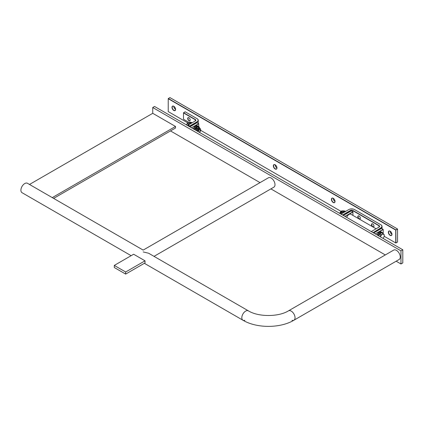 <?xml version="1.0" encoding="UTF-8"?>
<svg xmlns="http://www.w3.org/2000/svg" width="424" height="424" viewBox="0 0 424 424"><rect width="100%" height="100%" fill="white"/><g stroke="black" fill="none" stroke-linecap="round" stroke-linejoin="round"><path stroke-width="0.64" d="M152.735 107.521L400.977 250.844L402.8 249.789L154.559 106.466L152.735 107.521L152.735 113.309L29.489 184.461M402.8 249.789L402.8 262.938L400.977 263.988L396.159 261.205M170.501 130.926L260.045 182.622M270.899 188.887L385.305 254.941M400.977 250.844L400.977 263.988M52.263 197.611L175.51 126.453L152.735 113.309M175.51 126.453L175.51 128.032L53.631 198.4M291.998 320.327A5.427 3.132 -120 0 0 293.917 320.231A5.427 3.132 -120 0 0 294.749 315.885A5.427 3.132 -120 0 0 291.203 311.099A5.427 3.132 -120 0 0 288.49 310.834A5.427 3.132 60 0 1 292.677 312.287A5.427 3.132 60 0 1 295.04 317.751A5.427 3.132 60 0 1 293.917 320.231C280.169 328.425 256.695 328.425 242.941 320.231A5.427 3.132 -60 0 1 241.818 317.751A5.427 3.132 -60 0 1 244.187 312.287A5.427 3.132 -60 0 1 248.369 310.834A5.427 3.132 120 0 0 245.655 311.099A5.427 3.132 120 0 0 242.109 315.885A5.427 3.132 120 0 0 242.941 320.231A5.427 3.132 120 0 0 244.86 320.327M154.029 256.366L273.877 187.169A5.427 3.132 60 0 0 275.001 184.684A5.427 3.132 60 0 0 272.632 179.225A5.427 3.132 60 0 0 268.45 177.767L143.174 250.096L27.459 183.29A5.427 3.132 120 0 0 24.746 183.56A5.427 3.132 120 0 0 21.2 188.341A5.427 3.132 120 0 0 22.032 192.692L131.138 255.683M143.174 251.93C143.174 249.54 143.174 249.54 143.174 251.93L148.601 253.229L248.369 310.834C258.258 317.051 278.6 317.051 288.49 310.834L393.711 250.086A5.427 3.132 60 0 1 396.424 250.356A5.427 3.132 60 0 1 399.97 255.137A5.427 3.132 60 0 1 399.138 259.488L293.917 320.231M145.029 260.813L133.639 254.241L114.284 265.419L114.284 267.523L125.668 274.095L145.029 262.917L145.029 260.813L125.668 271.991L125.668 274.095M114.284 265.419L125.668 271.991M359.133 216.033A1.611 0.927 -120 0 0 358.381 215.986A1.611 0.927 -120 0 0 358.047 216.722A1.611 0.927 -120 0 0 359.186 218.694A1.611 0.927 -120 0 0 359.992 218.773A1.611 0.927 -120 0 0 360.326 218.1M359.075 218.89A1.77 1.023 60 0 1 357.819 216.722A1.77 1.023 60 0 1 359.075 215.996L359.075 215.996A1.77 1.023 60 0 1 360.326 218.169A1.77 1.023 60 0 1 359.075 218.89M372.797 223.92A1.611 0.927 -120 0 0 372.044 223.872A1.611 0.927 -120 0 0 371.716 224.609A1.611 0.927 -120 0 0 372.85 226.58A1.611 0.927 -120 0 0 373.655 226.66A1.611 0.927 -120 0 0 373.989 225.987M372.738 226.782A1.77 1.023 60 0 1 371.488 224.609A1.77 1.023 60 0 1 372.738 223.888L372.738 223.888A1.77 1.023 60 0 1 373.989 226.056A1.77 1.023 60 0 1 372.738 226.782M380.821 224.741L380.821 224.741A4.187 2.417 180 0 1 382.051 226.453A4.187 2.417 180 0 1 380.821 228.16L373.078 232.633L380.71 227.964A4.028 2.327 0 0 0 380.71 224.678L354.517 209.557A4.028 2.327 0 0 0 348.825 209.557L341.082 214.025L342.677 214.947L350.42 210.474A1.77 1.023 180 0 1 352.922 210.474L379.114 225.595A1.77 1.023 180 0 1 379.114 227.041L371.371 231.515L372.908 232.532M379.114 225.595L379.003 227.11A1.611 0.927 0 0 0 379.475 226.453A1.611 0.927 0 0 0 379.003 225.791L352.81 210.67A1.611 0.927 0 0 0 350.531 210.67L342.619 215.042M383.216 233.672L383.216 229.543L375.357 233.815L383.1 229.342L381.505 228.425L373.761 232.893A1.77 1.023 180 0 1 373.645 232.956M352.922 215.403L352.922 212.053L345.067 216.325L352.81 211.857L351.215 210.935L343.472 215.408A4.028 2.327 0 0 0 343.361 215.472L343.361 215.472M352.81 211.857L352.922 210.474M380.026 232.432A3.54 2.046 120 0 0 377.779 235.341A3.54 2.046 120 0 1 380.026 232.432A3.54 2.046 120 0 1 381.796 232.257A3.54 2.046 120 0 0 380.026 232.432M383.137 233.603A3.54 2.046 120 0 0 382.48 232.654L381.112 231.864A3.54 2.046 120 0 0 379.342 232.039A3.54 2.046 120 0 0 377.095 234.949M382.48 232.654A3.54 2.046 120 0 0 380.71 232.829A3.54 2.046 120 0 0 378.462 235.739M344.156 211.724A3.54 2.046 120 0 0 342.714 213.081A3.54 2.046 120 0 1 344.156 211.724A3.54 2.046 120 0 1 345.597 211.417A3.54 2.046 120 0 0 344.156 211.724M345.65 211.391L345.242 211.152A3.54 2.046 120 0 0 343.472 211.332A3.54 2.046 120 0 0 341.373 213.855M342.619 210.94A2.417 1.394 120 0 0 341.421 211.067A2.417 1.394 120 0 0 339.788 213.41M377.662 230.64A3.222 1.86 120 0 0 376.952 230.921A3.222 1.86 120 0 0 376.242 231.462M347.373 213.155A3.222 1.86 120 0 0 346.662 213.431A3.222 1.86 120 0 0 345.952 213.977M340.096 212.562A1.288 0.742 -60 0 1 340.345 212.127M383.005 238.362A2.788 1.611 120 0 0 384.012 236.793A2.788 1.611 120 0 0 384.144 234.763A2.788 1.611 120 0 0 384.012 234.514L384.054 235.023L382.914 233.401L382.305 234.366L380.635 234.716L380.402 236.857M380.635 234.716L379.57 234.101L378.849 235.961M382.914 233.401L381.849 232.787L379.57 234.101M384.012 234.514A2.788 1.611 120 0 0 382.305 234.366A2.788 1.611 120 0 0 380.593 236.486A2.788 1.611 120 0 0 380.461 236.894M344.071 211.067L343.774 210.802L342.104 211.157L341.495 212.117L342.375 212.254M341.892 212.885L341.808 212.297M341.495 212.117L340.286 213.696M342.91 210.892A2.788 1.611 120 0 0 342.809 210.898A2.788 1.611 120 0 0 342.104 211.157A2.788 1.611 120 0 0 340.398 213.283A2.788 1.611 120 0 0 340.265 213.685M198.739 126.575L198.739 123.824L191.569 127.704L198.628 123.628L197.033 122.706L189.973 126.781A4.028 2.327 0 0 0 189.862 126.85L189.862 125.928L196.922 121.852A4.028 2.327 0 0 0 196.922 118.566L185.193 111.793L183.597 112.715L195.326 119.489A1.77 1.023 180 0 1 195.326 120.93L188.267 125.011L189.745 126.124L188.15 125.207L188.15 125.864M190.657 123.103A3.54 2.046 120 0 0 189.215 124.46A3.54 2.046 120 0 1 190.657 123.103A3.54 2.046 120 0 1 192.099 122.796A3.54 2.046 120 0 0 190.657 123.103M192.152 122.764L191.743 122.531A3.54 2.046 120 0 0 189.973 122.706A3.54 2.046 120 0 0 187.726 125.621M193.874 124.534A3.222 1.86 120 0 0 193.164 124.81A3.222 1.86 120 0 0 192.448 125.356M196.238 126.326A3.54 2.046 120 0 0 193.991 129.235A3.54 2.046 120 0 1 196.238 126.326A3.54 2.046 120 0 1 198.008 126.151A3.54 2.046 120 0 0 196.238 126.326M199.37 127.592A3.54 2.046 120 0 0 198.692 126.543L197.324 125.753A3.54 2.046 120 0 0 195.554 125.928A3.54 2.046 120 0 0 193.307 128.838M198.692 126.543A3.54 2.046 120 0 0 196.922 126.718A3.54 2.046 120 0 0 194.674 129.627M199.042 132.15A1.288 0.742 120 0 0 199.312 132.044A1.288 0.742 120 0 0 200.154 130.91A1.288 0.742 120 0 0 199.953 129.877A1.447 0.837 120 0 0 199.693 129.537A1.447 0.837 120 0 0 198.967 129.612A1.447 0.837 120 0 0 197.95 131.52M199.466 132.394A2.417 1.394 120 0 0 200.176 128.7A2.417 1.394 120 0 0 198.967 128.822A2.417 1.394 120 0 0 197.335 131.164M198.898 127.158L198.284 128.122L196.312 128.297L196.922 127.333L198.586 126.983L199.996 128.276L200.033 128.779L199.996 128.276A2.788 1.611 120 0 1 200.128 128.525A2.788 1.611 120 0 1 200.192 128.71L199.492 128.308A2.417 1.394 120 0 0 198.284 128.43A2.417 1.394 120 0 0 196.651 130.772M188.95 120.67A1.77 1.023 60 0 1 187.694 118.503A1.77 1.023 60 0 1 188.95 117.777L188.95 117.777A1.77 1.023 60 0 1 190.201 119.944A1.77 1.023 60 0 1 188.95 120.67M189.009 117.814A1.611 0.927 -120 0 0 188.256 117.761A1.611 0.927 -120 0 0 188.012 119.054A1.611 0.927 -120 0 0 189.062 120.474A1.611 0.927 -120 0 0 189.867 120.554A1.611 0.927 -120 0 0 190.201 119.881M189.745 126.781L189.745 126.124L197.033 122.048L197.033 122.706M196.922 118.566L197.033 118.63A4.187 2.417 180 0 1 198.262 120.342A4.187 2.417 180 0 1 197.033 122.048L196.922 121.852M195.215 120.999A1.611 0.927 0 0 0 195.681 120.342A1.611 0.927 0 0 0 195.21 119.685L183.481 112.911L183.481 119.224L188.712 122.245M195.098 129.877L196.312 128.297M196.619 128.472L196.386 130.619M197.727 127.068A2.788 1.611 120 0 0 197.621 127.078A2.788 1.611 120 0 0 196.922 127.333A2.788 1.611 120 0 0 195.21 129.458A2.788 1.611 120 0 0 195.077 129.861M199.996 128.276A2.788 1.611 120 0 0 198.284 128.122A2.788 1.611 120 0 0 196.577 130.248A2.788 1.611 120 0 0 196.445 130.65M199.28 129.484L199.953 129.877A1.288 0.742 120 0 0 199.312 129.94A1.288 0.742 120 0 0 198.443 131.806M186.56 124.942L188.378 122.403L190.047 122.048L190.572 122.446M188.876 123.633L188.304 123.675L188.394 124.264M188.304 123.675L187.768 123.363M186.539 124.932A2.788 1.611 -60 0 1 186.671 124.529A2.788 1.611 -60 0 1 188.378 122.403A2.788 1.611 -60 0 1 189.083 122.144A2.788 1.611 -60 0 1 189.184 122.138M275.149 168.991A2.576 1.489 60 0 1 273.326 165.837A2.576 1.489 60 0 1 275.149 164.782L275.149 164.782A2.576 1.489 60 0 1 276.973 167.941A2.576 1.489 60 0 1 275.149 168.991M275.208 164.819A2.417 1.394 -120 0 0 274.058 164.729A2.417 1.394 -120 0 0 273.687 166.664A2.417 1.394 -120 0 0 275.266 168.794A2.417 1.394 -120 0 0 276.469 168.911A2.417 1.394 -120 0 0 276.973 167.872M333.227 202.518A2.576 1.489 60 0 1 331.404 199.365A2.576 1.489 60 0 1 333.227 198.31L333.227 198.31A2.576 1.489 60 0 1 335.045 201.469A2.576 1.489 60 0 1 333.227 202.518M333.28 198.347A2.417 1.394 -120 0 0 332.13 198.257A2.417 1.394 -120 0 0 331.759 200.197A2.417 1.394 -120 0 0 333.338 202.322A2.417 1.394 -120 0 0 334.547 202.444A2.417 1.394 -120 0 0 335.045 201.4M390.159 235.394A2.576 1.489 60 0 1 388.336 232.235A2.576 1.489 60 0 1 390.159 231.186L390.159 231.186A2.576 1.489 60 0 1 391.983 234.339A2.576 1.489 60 0 1 390.159 235.394M390.218 231.218A2.417 1.394 -120 0 0 389.068 231.128A2.417 1.394 -120 0 0 388.697 233.068A2.417 1.394 -120 0 0 390.276 235.193A2.417 1.394 -120 0 0 391.485 235.315A2.417 1.394 -120 0 0 391.983 234.271M173.803 110.478A2.576 1.489 60 0 1 171.98 107.325A2.576 1.489 60 0 1 173.803 106.27L173.803 106.27A2.576 1.489 60 0 1 175.626 109.429A2.576 1.489 60 0 1 173.803 110.478M173.861 106.307A2.417 1.394 -120 0 0 172.711 106.217A2.417 1.394 -120 0 0 172.34 108.152A2.417 1.394 -120 0 0 173.919 110.282A2.417 1.394 -120 0 0 175.128 110.404A2.417 1.394 -120 0 0 175.626 109.36M275.149 164.851A2.576 1.489 -120 0 0 276.914 167.904M276.967 167.931A2.417 1.394 60 0 1 276.856 167.872L276.856 167.872A2.417 1.394 60 0 1 275.149 164.915A2.417 1.394 60 0 1 275.155 164.788M333.227 198.379A2.576 1.489 -120 0 0 334.986 201.432M335.045 201.464A2.417 1.394 60 0 1 334.934 201.4L334.934 201.4A2.417 1.394 60 0 1 333.227 198.443A2.417 1.394 60 0 1 333.227 198.321M390.159 231.25A2.576 1.489 -120 0 0 391.924 234.308M391.977 234.334A2.417 1.394 60 0 1 391.866 234.276L391.866 234.276A2.417 1.394 60 0 1 390.159 231.313A2.417 1.394 60 0 1 390.165 231.191M173.803 106.339A2.576 1.489 -120 0 0 175.568 109.392M175.621 109.424A2.417 1.394 60 0 1 175.51 109.36L175.51 109.36A2.417 1.394 60 0 1 173.803 106.403A2.417 1.394 60 0 1 173.808 106.276M384.176 236.274L395.74 242.952L395.74 230.068L397.447 228.949L169.934 97.594L168.339 98.516L395.852 229.872L395.968 242.952L397.564 242.03L397.564 229.146L395.74 230.068L168.222 98.713L168.222 111.597L187.758 122.875M200.626 130.306L341.018 211.359M376.099 228.785L350.902 214.237A3.705 2.136 120 0 0 346.721 217.411M380.71 227.964L380.821 228.817M350.42 210.474L350.531 211.332M195.326 119.489L195.21 120.999M242.941 320.231L144.351 263.309M382.051 226.453L382.051 228.737M342.809 210.898L343.101 210.861M198.262 120.342L198.262 123.416M197.621 127.078L197.913 127.036M189.083 122.144L189.374 122.107"/></g></svg>

